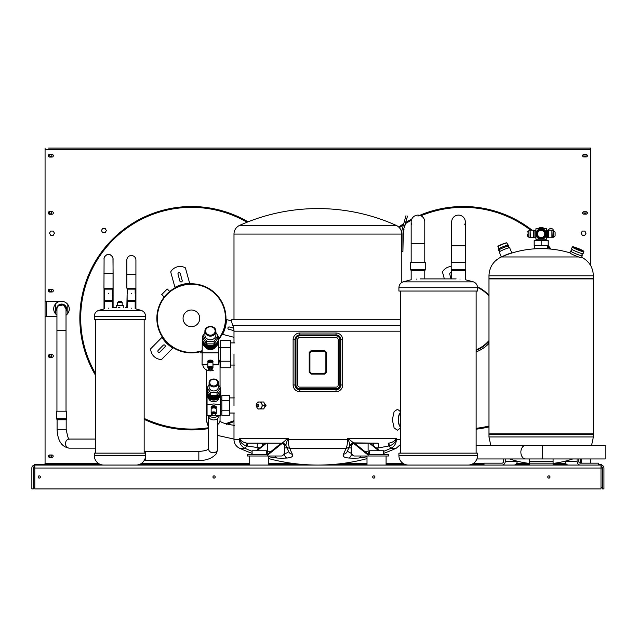 <?xml version="1.0" encoding="UTF-8"?>
<svg xmlns="http://www.w3.org/2000/svg" width="637" height="637" viewBox="0 0 637 637"><rect width="100%" height="100%" fill="white"/><g stroke="black" fill="none" stroke-linecap="round" stroke-linejoin="round"><path stroke-width="0.96" d="M373.823 478.108A1.123 1.123 0 0 1 372.709 476.986A1.123 1.123 0 0 1 373.823 475.863A1.123 1.123 0 0 1 374.946 476.986A1.123 1.123 0 0 1 373.823 478.108M214.072 478.108A1.123 1.123 0 0 1 212.957 476.986A1.123 1.123 0 0 1 214.072 475.863A1.123 1.123 0 0 1 215.195 476.986A1.123 1.123 0 0 1 214.072 478.108M548.895 478.108A1.123 1.123 0 0 1 547.772 476.986A1.123 1.123 0 0 1 548.895 475.863A1.123 1.123 0 0 1 550.018 476.986A1.123 1.123 0 0 1 548.895 478.108M39.239 478.108A1.123 1.123 0 0 1 38.124 476.986A1.123 1.123 0 0 1 39.239 475.863A1.123 1.123 0 0 1 40.362 476.986A1.123 1.123 0 0 1 39.239 478.108M33.307 467.837L34.812 466.515A1.513 1.513 0 0 0 33.299 468.028L33.331 467.725M34.812 465.066L600.994 465.066L600.994 488.905L34.812 488.905L34.812 465.066A2.962 2.962 0 0 0 31.85 468.028L31.85 488.905L33.299 488.905L33.299 468.028M600.994 465.066A2.962 2.962 0 0 1 603.956 468.028L603.956 488.905L602.506 488.905L602.506 468.028A1.513 1.513 0 0 0 600.994 466.515L602.483 467.725M600.994 487.496L602.506 487.496L602.506 467.948M34.812 487.496L33.299 487.496M498.954 250.317L498.89 250.325A5.614 0.565 -22.1 0 1 498.58 250.269A5.614 0.565 -22.1 0 1 501.128 248.693A5.614 0.565 -22.1 0 1 506.471 246.551A5.614 0.565 -22.1 0 1 508.979 246.041A5.614 0.565 -22.1 0 1 508.796 246.304M501.303 256.958L499.297 252.037A5.614 0.565 -22.1 0 1 499.535 251.734A5.614 0.565 -22.1 0 1 507.187 248.319A5.614 0.565 -22.1 0 1 509.321 247.753A5.614 0.565 -22.1 0 1 509.696 247.809L511.829 253.048A5.614 0.565 -22.1 0 0 509.329 253.598A5.614 0.565 -22.1 0 0 502.88 256.289M498.58 250.269L498.19 249.298A5.614 0.565 -22.1 0 1 500.738 247.729A5.614 0.565 -22.1 0 1 506.081 245.587A5.614 0.565 -22.1 0 1 508.589 245.07L508.979 246.041M498.747 248.772L497.903 246.702A4.897 0.494 -22.1 0 1 497.903 246.646A4.897 0.494 -22.1 0 1 504.791 243.461A4.897 0.494 -22.1 0 1 506.941 242.976A4.897 0.494 -22.1 0 1 506.98 243.016L507.824 245.086M497.903 246.646L498.038 246.336A4.658 0.47 -22.1 0 1 504.584 243.31A4.658 0.47 -22.1 0 1 506.63 242.848L506.941 242.976M505.953 255.063L509.481 253.805M581.947 255.357A6.243 0.629 -157.9 0 1 582.242 255.724A6.243 0.629 -157.9 0 1 579.455 255.15A6.243 0.629 -157.9 0 1 573.515 252.77A6.243 0.629 -157.9 0 1 570.672 251.018A6.243 0.629 -157.9 0 1 571.142 250.97M582.648 253.709L581.669 255.166A6.243 0.629 -157.9 0 1 581.692 255.182M576.533 248.127L581.39 250.413L576.533 248.127M581.071 250.827A6.004 0.605 -157.9 0 1 575.115 248.422A6.004 0.605 -157.9 0 1 572.679 246.806A6.004 0.605 -157.9 0 1 575.315 247.395A6.004 0.605 -157.9 0 1 583.755 251.304A6.004 0.605 -157.9 0 1 581.071 250.827M583.755 251.304L583.882 251.615A6.243 0.629 -157.9 0 1 583.89 251.679A6.243 0.629 -157.9 0 1 581.095 251.113A6.243 0.629 -157.9 0 1 575.155 248.733A6.243 0.629 -157.9 0 1 572.313 246.981A6.243 0.629 -157.9 0 1 572.368 246.933L572.679 246.806M583.89 251.679L583.086 253.661A6.243 0.629 -157.9 0 1 582.282 253.653A6.243 0.629 -157.9 0 1 580.291 253.088A6.243 0.629 -157.9 0 1 572.09 249.513A6.243 0.629 -157.9 0 1 571.516 248.956L572.313 246.981M582.242 255.724L581.501 257.547A6.243 0.629 -157.9 0 1 578.714 256.974A6.243 0.629 -157.9 0 1 572.767 254.593A6.243 0.629 -157.9 0 1 569.932 252.841A99.499 99.499 0 0 0 546.427 248.756L535.94 248.756A99.499 99.499 0 0 0 501.287 256.966L578.691 256.966M593.381 278.417L593.381 278.895L488.977 278.895L488.977 278.417L593.381 278.417L593.381 275.789C593.007 267.086 588.907 260.812 581.079 256.966M593.381 433.837L593.381 434.315L488.977 434.315L488.977 433.837L593.381 433.837L593.381 278.895M565.154 461.18L565.154 461.252A3.814 3.304 90 0 0 568.459 465.066M577.074 458.959L577.074 461.252A3.814 3.304 90 0 0 580.379 465.066M598.342 465.066L598.342 463.163L580.379 463.163A1.911 1.648 -90 0 1 578.73 461.252L578.73 458.959M505.284 458.959L505.284 461.252A3.814 3.304 90 0 1 501.98 465.066M517.204 461.18L517.204 461.252A3.814 3.304 90 0 1 513.9 465.066M468.713 465.042L484.024 465.042L484.024 463.163L501.98 463.163A1.911 1.648 -90 0 0 503.636 461.252L503.636 458.959M567.671 464.954L553.099 465.042L553.099 463.163L529.259 463.163L529.259 465.066L529.259 458.959M553.099 463.163L553.099 458.959M585.944 148.095L587.139 148.095L585.944 148.095M49.829 148.095L51.024 148.095L49.829 148.095M587.378 212.933A1.194 1.194 0 0 0 586.183 211.739L583.803 211.739A1.194 1.194 0 0 0 582.608 212.933A1.194 1.194 0 0 0 583.803 214.128L586.183 214.128A1.194 1.194 0 0 0 587.378 212.933M587.378 155.723A1.194 1.194 0 0 0 586.183 154.528L583.803 154.528A1.194 1.194 0 0 0 582.608 155.723A1.194 1.194 0 0 0 583.803 156.917L586.183 156.917A1.194 1.194 0 0 0 587.378 155.723M53.317 290.655A1.338 1.338 0 0 0 51.979 289.317L49.598 289.317A1.338 1.338 0 0 0 48.261 290.655A1.338 1.338 0 0 0 49.598 291.993L51.979 291.993A1.338 1.338 0 0 0 53.317 290.655M53.174 456.172A1.194 1.194 0 0 0 51.979 454.985L49.598 454.985A1.194 1.194 0 0 0 48.404 456.172A1.194 1.194 0 0 0 49.598 457.366L51.979 457.366A1.194 1.194 0 0 0 53.174 456.172M53.317 355.972A1.338 1.338 0 0 0 51.979 354.634L49.598 354.634A1.338 1.338 0 0 0 48.261 355.972A1.338 1.338 0 0 0 49.598 357.309L51.979 357.309A1.338 1.338 0 0 0 53.317 355.972M53.317 212.933A1.338 1.338 0 0 0 51.979 211.595L49.598 211.595A1.338 1.338 0 0 0 48.261 212.933A1.338 1.338 0 0 0 49.598 214.271L51.979 214.271A1.338 1.338 0 0 0 53.317 212.933M53.317 155.723A1.338 1.338 0 0 0 51.979 154.385L49.598 154.385A1.338 1.338 0 0 0 48.261 155.723A1.338 1.338 0 0 0 49.598 157.06L51.979 157.06A1.338 1.338 0 0 0 53.317 155.723M95.717 375.599A111.706 111.706 0 0 1 248.032 221.835A111.714 111.714 0 0 0 95.717 375.623M233.994 420.595A110.846 110.846 0 0 1 225.108 423.844M208.602 427.73A110.846 110.846 0 0 1 144.161 418.405M95.717 373.911A110.846 110.846 0 0 1 247.021 222.233M233.994 421.543A111.714 111.714 0 0 1 226.493 424.314A111.706 111.706 0 0 0 233.994 421.527M208.602 428.605A111.714 111.714 0 0 1 144.161 419.369M398.73 227.051A111.706 111.706 0 0 1 403.651 223.754A111.714 111.714 0 0 0 398.714 227.043M411.797 219.064A111.714 111.714 0 0 0 405.737 222.456A111.706 111.706 0 0 1 411.789 219.088M417.976 216.102A111.706 111.706 0 0 1 532.086 230.188A111.714 111.714 0 0 0 417.976 216.094M548.035 245.42A111.706 111.706 0 0 1 551.077 249.115A111.714 111.714 0 0 0 548.051 245.42M488.977 426.034A110.846 110.846 0 0 1 476.142 428.303M488.977 426.925A111.714 111.714 0 0 1 476.142 429.179A111.706 111.706 0 0 0 488.977 426.917M48.643 148.095L590.714 148.095L590.714 265.661M590.714 458.959L590.714 463.163M105.137 228.404L106.379 230.554L105.137 232.696L102.661 232.696L101.418 230.554L102.661 228.404L105.137 228.404M548.807 230.188L548.807 229.312L550.949 228.078L553.099 229.312L553.099 230.761M53.213 231.064L54.456 233.206L53.213 235.348L50.737 235.348L49.503 233.206L50.737 231.064L53.213 231.064M586.04 233.206L584.798 235.348L582.322 235.348L581.087 233.206L582.322 231.064L584.798 231.064L586.04 233.206M581.302 463.163L581.302 458.959M66.025 315.18A7.572 7.572 0 0 0 61.701 301.397L45.068 301.397L45.068 148.095M98.544 463.473L45.068 463.473L45.068 316.533L56.94 316.533M590.714 148.095L587.139 148.095M584.75 148.095L51.024 148.095M45.068 463.473L45.068 464.325L100.144 464.325M103.154 465.042L45.068 465.042L45.068 464.325M136.724 465.042L249.728 465.042L249.728 456.012M268.798 456.012L268.798 465.066L314.885 465.042M320.921 465.042L367.008 465.042L367.008 456.012M386.078 456.012L386.078 465.066L407.768 465.042M514.266 465.042L529.259 465.042M139.734 464.325L249.728 464.325M268.798 464.325L301.134 464.325M334.68 464.325L367.008 464.325M386.078 464.325L404.766 464.325M471.722 464.325L484.024 464.325M515.851 464.325L529.259 464.325M553.099 464.325L566.508 464.325M399.343 227.672A110.846 110.846 0 0 1 403.325 224.98M405.419 223.667A110.846 110.846 0 0 1 411.367 220.275M420.922 215.776A110.846 110.846 0 0 1 530.685 230.188M547.709 246.36A110.846 110.846 0 0 1 549.89 249.003M208.602 428.597A111.706 111.706 0 0 1 144.161 419.353M51.716 212.838A1.075 1.075 0 0 1 50.642 213.913A1.075 1.075 0 0 1 49.575 212.838A1.075 1.075 0 0 1 50.642 211.763A1.075 1.075 0 0 1 51.716 212.838M51.86 456.076A1.075 1.075 0 0 1 50.785 457.151A1.075 1.075 0 0 1 49.718 456.076A1.075 1.075 0 0 1 50.785 455.009A1.075 1.075 0 0 1 51.86 456.076M51.716 355.868A1.075 1.075 0 0 1 50.642 356.935A1.075 1.075 0 0 1 49.575 355.868A1.075 1.075 0 0 1 50.642 354.793A1.075 1.075 0 0 1 51.716 355.868M51.716 290.552A1.075 1.075 0 0 1 50.642 291.627A1.075 1.075 0 0 1 49.575 290.552A1.075 1.075 0 0 1 50.642 289.477A1.075 1.075 0 0 1 51.716 290.552M51.86 155.627A1.075 1.075 0 0 1 50.785 156.702A1.075 1.075 0 0 1 49.718 155.627A1.075 1.075 0 0 1 50.785 154.552A1.075 1.075 0 0 1 51.86 155.627M59.934 301.397A7.58 7.58 0 0 0 56.94 315.076M45.068 316.533L45.068 301.397M45.068 464.692A1.577 1.577 0 0 1 44.208 464.946L34.438 464.946L34.438 464.23L44.208 464.23A0.86 0.86 0 0 0 45.068 463.378M586.064 212.814A1.075 1.075 0 0 1 584.989 213.889A1.075 1.075 0 0 1 583.922 212.814A1.075 1.075 0 0 1 584.989 211.739A1.075 1.075 0 0 1 586.064 212.814M586.064 155.603A1.075 1.075 0 0 1 584.989 156.678A1.075 1.075 0 0 1 583.922 155.603A1.075 1.075 0 0 1 584.989 154.528A1.075 1.075 0 0 1 586.064 155.603M598.342 464.206L601.344 464.206L601.344 464.922L598.342 464.922M580.403 463.163L580.403 458.959M66.025 311.461A5.008 5.008 0 0 0 61.622 304.064A5.008 5.008 0 0 0 56.94 310.84M66.168 309.072A4.539 4.539 0 0 0 58.341 305.935L63.318 304.86L66.168 309.072A4.539 4.539 0 0 1 66.025 310.203L66.168 309.072M66.025 310.394A4.594 4.594 0 0 0 57.601 306.859M66.025 311.389A4.969 4.969 0 0 0 61.622 304.104A4.969 4.969 0 0 0 56.94 310.737M55.554 313.834L55.554 303.881M67.825 313.42L67.825 304.51M202.048 352.731A35.998 35.998 0 0 1 200.95 353.049L200.567 351.672M167.921 293.641L169.888 291.905M169.816 291.969L169.163 292.51M168.694 292.924L168.192 293.386M167.22 294.326L166.599 294.963M166.082 295.52L165.652 296.014M164.195 297.033L161.718 294.589L167.22 289.007L169.697 291.443M202.048 351.226A34.565 34.565 0 0 1 156.845 318.596A34.565 34.565 0 0 1 191.156 283.784A34.565 34.565 0 0 1 218.738 339.505M199.747 318.285A8.345 8.345 0 0 0 191.347 310.004A8.345 8.345 0 0 0 183.066 318.404A8.345 8.345 0 0 0 191.466 326.685A8.345 8.345 0 0 0 199.747 318.285M165.254 346.082A1.194 1.194 0 0 1 164.911 346.926L159.895 352.014A1.194 1.194 0 0 1 158.207 352.03A1.194 1.194 0 0 1 158.199 350.342L163.215 345.254A1.194 1.194 0 0 1 165.254 346.082M233.986 330.651L228.802 329.305A1.194 1.194 0 0 1 228.5 327.123A1.194 1.194 0 0 1 229.4 326.996L233.66 328.103M180.462 281.833A1.194 1.194 0 0 1 179.905 281.116L178.002 274.221A1.194 1.194 0 0 1 178.83 272.755A1.194 1.194 0 0 1 180.303 273.584L182.198 280.479A1.194 1.194 0 0 1 180.462 281.833M175.223 288.346A34.087 34.087 0 0 1 189.93 284.285M164.728 297.121L166.353 295.226M166.52 295.05L167.571 293.976M185.399 267.858A10.869 10.869 0 0 0 170.692 271.911L174.944 287.359A35.091 35.091 0 0 1 189.651 283.298L185.399 267.858M175.087 287.876L174.944 287.359M189.651 283.298L189.794 283.815M231.661 320.937L226.469 319.583A35.091 35.091 0 0 1 222.632 334.353L233.994 337.307M225.952 319.448L226.469 319.583M222.632 334.353L222.114 334.218M161.933 337.387L150.682 348.797A10.869 10.869 0 0 0 161.551 359.507L172.794 348.097A35.091 35.091 0 0 1 161.933 337.387L162.308 337.005M487.791 342.587L488.81 343.59A35.998 35.998 0 0 1 476.142 351.919M488.977 341.328A34.565 34.565 0 0 1 476.142 350.374M451.211 266.497A10.869 10.869 0 0 0 442.436 271.911L444.363 278.895M451.044 278.895L449.754 274.221A1.194 1.194 0 0 1 451.689 273.01M477.519 286.905A34.565 34.565 0 0 1 488.977 295.361M416.479 279.133C409.257 279.922 409.257 279.922 416.479 279.133M451.689 278.895L451.689 270.661L465.313 270.661L465.313 279.731L473.442 281.873L403.038 281.873L411.168 279.731L411.168 270.661A0.478 0.478 0 0 0 411.008 270.311L424.951 270.311A0.478 0.478 0 0 0 424.791 270.661L411.168 270.661M398.905 287.717L398.905 291.053L477.575 291.053L477.575 287.717L398.905 287.717C399.057 284.898 400.426 282.947 403.038 281.873M460.002 279.133C467.224 279.922 467.224 279.922 460.002 279.133M468.036 465.066A9.539 9.539 0 0 0 477.575 455.535L398.905 455.535A9.539 9.539 0 0 0 408.444 465.066M398.905 455.535L398.905 453.146L477.575 453.146L477.575 455.535M425.269 269.594L410.69 269.594L410.69 262.444L425.269 262.444L425.269 269.594A0.956 0.956 0 0 1 424.951 270.311M410.69 269.594A0.956 0.956 0 0 0 411.008 270.311M424.791 278.895L424.791 270.661M465.79 269.594L465.79 262.444L451.211 262.444L451.211 269.594L465.79 269.594L465.472 270.311L451.529 270.311L451.211 269.594M131.381 308.189C136.565 308.929 136.565 308.929 131.381 308.189C126.198 307.623 126.198 307.623 131.381 308.189M125.521 307.735L127.599 307.79L127.44 301.293L135.323 301.293L135.641 300.584L127.121 300.584L127.121 293.434M119.939 307.735C126.564 307.735 126.564 307.735 119.939 307.735C112.741 307.735 112.741 307.735 119.939 307.735M108.497 308.189C113.681 307.623 113.681 307.623 108.497 308.189C103.313 308.929 103.313 308.929 108.497 308.189M94.292 319.655L145.586 319.655L145.586 316.318L94.292 316.318L94.292 319.655M119.804 307.735L119.015 307.735M118.745 307.735L118.203 307.735M116.659 307.735L112.518 307.775M135.402 308.77L141.462 310.474L98.416 310.474L104.715 308.738L104.556 301.293L112.438 301.293L112.757 300.584L104.237 300.584L104.237 293.434M145.586 455.535L94.292 455.535L94.292 453.146L145.586 453.146L145.586 455.535A9.539 9.539 0 0 1 136.055 465.066L136.055 465.066M94.292 455.535A9.539 9.539 0 0 0 103.823 465.066L103.823 465.066M131.381 293.434C125.887 293.434 125.887 293.434 131.381 293.434C136.875 293.434 136.875 293.434 131.381 293.434M108.497 293.434C103.003 293.434 103.003 293.434 108.497 293.434C113.991 293.434 113.991 293.434 108.497 293.434M116.603 307.735L116.842 305.354L123.275 305.593L116.603 305.593M123.275 307.735L123.275 305.593M117.678 305.354L117.678 302.495L118.394 301.54L121.484 301.54L122.2 302.495L117.678 302.495M122.2 305.354L122.2 302.495M213.729 401.796A5.247 4.483 0 0 0 218.881 398.165A5.247 4.483 0 0 1 213.729 401.796A5.247 4.483 0 0 1 208.586 398.165A5.247 4.483 0 0 0 213.729 401.796M209.087 382.964L209.087 386.993A4.65 3.973 0 0 0 213.729 390.967A4.65 3.973 0 0 0 218.38 386.993L218.38 382.964A4.65 3.973 180 0 1 213.729 386.938A4.65 3.973 180 0 1 209.087 382.964C208.848 377.685 218.61 377.685 218.38 382.964M213.084 396.716L213.084 400.052A7.031 6.012 0 0 0 213.491 400.076L213.491 396.74A7.031 6.012 0 0 1 213.084 396.716L212.615 396.668L212.615 400.004L213.084 400.012M206.707 393.897A7.031 6.012 0 0 0 206.699 394.072A7.031 6.012 0 0 0 206.707 394.239L206.953 391.014L206.73 394.645A7.031 6.012 0 0 0 206.786 394.996L207.065 391.771L206.874 395.394A7.031 6.012 0 0 0 206.977 395.728L207.28 392.503L207.121 396.118A7.031 6.012 0 0 0 207.272 396.445L207.606 393.204L207.471 396.811A7.031 6.012 0 0 0 207.67 397.114L208.036 393.873L207.925 397.456A7.031 6.012 0 0 0 208.164 397.743L208.164 394.399L208.554 394.494L208.466 398.053A7.031 6.012 0 0 0 208.745 398.308L208.745 394.972L209.159 395.051L209.095 398.587A7.031 6.012 0 0 0 209.406 398.81L209.406 395.473L209.836 395.537L209.796 399.049A7.031 6.012 0 0 0 210.138 399.232L210.138 395.895L210.584 395.951L210.552 399.431A7.031 6.012 0 0 0 210.927 399.582L210.927 396.238L211.38 396.286L211.365 399.733A7.031 6.012 0 0 0 211.755 399.837L211.755 396.501L212.225 396.533L212.217 399.94A7.031 6.012 0 0 0 212.615 400.004M206.874 389.406A7.031 6.012 0 0 1 206.977 389.064L207.28 388.785M220.283 387.734L220.283 390.545L217.01 395.402L210.457 395.402L207.184 390.545L207.184 387.734L210.457 392.583L217.01 392.583L220.283 387.734L218.38 384.597M213.968 396.74L213.968 400.076A7.031 6.012 0 0 0 214.374 400.052L214.374 396.716L214.852 396.668L214.374 396.716A7.031 6.012 0 0 1 213.968 396.74L213.491 396.74M214.852 396.668A7.031 6.012 0 0 0 215.25 396.596L215.712 396.501L215.25 396.596L215.25 399.94A7.031 6.012 0 0 1 214.852 400.004L214.852 396.668M215.712 396.501A7.031 6.012 0 0 0 216.094 396.389L216.54 396.238L216.094 396.389L216.094 399.733A7.031 6.012 0 0 1 215.712 399.837L215.712 396.501M216.54 396.238A7.031 6.012 0 0 0 216.906 396.095L217.328 395.895L216.906 399.431A7.031 6.012 0 0 1 216.54 399.582L216.54 396.238M217.328 395.895A7.031 6.012 0 0 0 217.671 395.712L217.671 399.049A7.031 6.012 0 0 1 217.328 399.232L217.328 395.895M218.053 395.473A7.031 6.012 0 0 0 218.372 395.251L218.372 398.587A7.031 6.012 0 0 1 218.053 398.81L218.053 395.473M218.714 394.972A7.031 6.012 0 0 0 218.993 394.717L218.993 398.053A7.031 6.012 0 0 1 218.714 398.308L218.714 394.972M219.303 394.399A7.031 6.012 0 0 0 219.542 394.12L219.542 397.456A7.031 6.012 0 0 1 219.303 397.743L219.303 394.399M219.797 393.777A7.031 6.012 0 0 0 219.988 393.475L219.988 396.811A7.031 6.012 0 0 1 219.797 397.114L219.797 393.777M220.195 393.101A7.031 6.012 0 0 0 220.346 392.782L220.346 396.118A7.031 6.012 0 0 1 220.195 396.445L220.195 393.101M220.49 392.392A7.031 6.012 0 0 0 220.593 392.058L220.593 395.394A7.031 6.012 0 0 1 220.49 395.728L220.49 392.392M220.681 391.651A7.031 6.012 0 0 0 220.728 391.309L220.728 394.645A7.031 6.012 0 0 1 220.681 394.996L220.681 391.651M220.728 394.239L220.76 390.903A7.031 6.012 0 0 0 220.768 390.728A7.031 6.012 0 0 0 220.76 390.553L220.728 390.147L220.76 390.553M220.728 390.545L220.728 390.147A7.031 6.012 0 0 0 220.681 389.804L220.593 389.406L220.681 389.804M220.593 389.772L220.593 389.406A7.031 6.012 0 0 0 220.49 389.064L220.346 388.681L220.49 389.064M220.346 389.008L220.346 388.681A7.031 6.012 0 0 0 220.283 388.546M212.217 396.596A7.031 6.012 0 0 0 212.615 396.668M207.121 389.008L207.121 388.681A7.031 6.012 0 0 1 207.184 388.546M213.491 400.076L213.968 400.076M211.755 399.837L212.217 399.845M210.927 399.582L211.365 399.582M210.138 399.232L210.552 399.24M216.906 399.24L217.328 399.232M216.094 399.582L216.54 399.582M215.25 399.845L215.712 399.837M214.374 400.012L214.852 400.004M217.01 395.402L217.01 392.583M210.457 395.402L210.457 392.583M209.087 384.597L207.184 387.734M209.175 415.794A6.434 5.502 0 0 0 218.284 415.794M221.835 399.272L220.41 399.272L220.41 404.662L213.729 403.946L207.057 404.662L207.057 415.794L220.41 415.794L220.41 395.72M219.072 415.794A5.367 4.586 180 0 1 213.729 419.95A5.367 4.586 180 0 1 208.395 415.794M211.58 413.931L211.635 413.978A2.572 1.338 0 0 1 211.58 413.931A2.572 1.338 0 0 1 211.158 413.198A2.572 1.338 0 0 1 213.729 411.868A2.572 1.338 0 0 1 216.309 413.198A2.572 1.338 0 0 1 215.887 413.931A2.572 1.338 0 0 1 215.832 413.978L215.887 413.931M211.158 413.198L211.158 409.28A2.572 1.338 0 0 1 211.834 408.381A2.572 1.338 0 0 1 213.729 407.943A2.572 1.338 0 0 1 215.632 408.381A2.572 1.338 0 0 1 216.309 409.28L216.309 413.198M212.073 415.013A2.094 1.091 0 0 1 211.978 414.942A2.094 1.091 0 0 1 211.635 414.345L211.635 413.652A2.094 1.091 0 0 1 213.729 412.569A2.094 1.091 0 0 1 215.832 413.652L215.832 414.345A2.094 1.091 0 0 1 215.489 414.942A2.094 1.091 0 0 1 215.394 415.013M211.635 414.345A2.094 1.091 0 0 1 213.729 413.262A2.094 1.091 0 0 1 215.832 414.345M213.729 413.572A1.887 0.979 0 0 1 215.386 414.082A1.887 0.979 0 0 1 215.306 415.085A1.887 0.979 0 0 1 213.729 415.531A1.887 0.979 0 0 1 212.153 415.085A1.887 0.979 0 0 1 212.073 414.082A1.887 0.979 0 0 1 213.729 413.572M213.729 415.428A1.696 0.876 0 0 1 212.041 414.552A1.696 0.876 0 0 1 213.729 413.676A1.696 0.876 0 0 1 215.425 414.552A1.696 0.876 0 0 1 213.729 415.428M211.556 408.564L211.556 408.564A2.596 1.346 0 0 1 211.134 407.823A2.596 1.346 0 0 1 213.729 406.478A2.596 1.346 0 0 1 216.333 407.823A2.596 1.346 0 0 1 215.911 408.564A2.596 1.346 0 0 1 215.903 408.564L215.911 408.564M216.333 407.823L216.333 407.131A2.596 1.346 180 0 0 213.729 405.785A2.596 1.346 180 0 0 211.134 407.131L211.134 407.823M211.635 408.508L211.635 408.301A2.094 1.091 0 0 1 213.729 407.21A2.094 1.091 0 0 1 215.832 408.301L215.832 408.508M212.025 408.277A2.094 1.091 0 0 1 212.185 408.182A2.094 1.091 0 0 1 213.729 407.823A2.094 1.091 0 0 1 215.282 408.182A2.094 1.091 0 0 1 215.441 408.277M207.057 404.662L207.057 395.72M221.835 410.204L221.835 415.308L229.463 415.308L229.463 410.204L221.835 410.204L221.835 395.633L229.463 395.633L229.463 400.362L221.835 400.362M229.463 400.362L229.463 410.204M210.393 349.641A5.956 5.247 -0 0 0 215.648 346.878A5.956 5.247 -0 0 1 210.393 349.641A5.956 5.247 -0 0 1 205.146 346.878A5.956 5.247 -0 0 0 210.393 349.641M204.915 331.304L204.915 334.982A5.486 4.833 -0 0 0 210.393 339.816A5.486 4.833 -0 0 0 215.879 334.982L215.879 331.304A5.486 4.833 180 0 1 210.393 336.137A5.486 4.833 180 0 1 204.915 331.304A5.486 4.833 180 0 1 210.393 326.478A5.486 4.833 180 0 1 215.879 331.304C216.174 324.95 204.62 324.95 204.915 331.304M209.613 345.501L209.613 348.543A8.106 7.142 -0 0 0 210.154 348.574L210.154 345.525A8.106 7.142 -0 0 1 209.613 345.501L209.143 345.445L209.143 348.495L209.613 348.495M202.295 341.201A8.106 7.142 -0 0 0 202.287 341.44A8.106 7.142 -0 0 0 202.295 341.679L202.542 338.78L202.327 342.093A8.106 7.142 -0 0 0 202.391 342.571L202.67 339.672L202.478 342.985A8.106 7.142 -0 0 0 202.614 343.447L202.924 340.54L202.765 343.845A8.106 7.142 -0 0 0 202.964 344.283L203.299 341.376L203.163 344.665A8.106 7.142 -0 0 0 203.426 345.087L203.792 342.173L203.681 345.437A8.106 7.142 -0 0 0 203.999 345.827L203.999 342.778L204.389 342.897L204.302 346.146A8.106 7.142 -0 0 0 204.676 346.496L204.676 343.447L205.082 343.558L205.026 346.783A8.106 7.142 -0 0 0 205.44 347.085L205.44 344.044L205.87 344.131L205.823 347.332A8.106 7.142 -0 0 0 206.284 347.587L206.284 344.545L206.73 344.625L206.699 347.794A8.106 7.142 -0 0 0 207.192 347.993L207.192 344.951L207.646 345.007L207.638 348.152A8.106 7.142 -0 0 0 208.148 348.296L208.148 345.254L208.618 345.294L208.61 348.399A8.106 7.142 -0 0 0 209.143 348.495M202.295 338.629A8.106 7.142 -0 0 1 202.287 338.39A8.106 7.142 -0 0 1 202.295 338.151L202.048 364.714L207.821 364.714M202.327 337.737A8.106 7.142 -0 0 1 202.391 337.26L202.478 337.236M202.478 336.846A8.106 7.142 -0 0 1 202.614 336.384L202.765 336.352M202.765 335.986A8.106 7.142 -0 0 1 202.964 335.54L203.163 335.301M217.83 335.659L217.83 338.231L214.112 343.9L206.683 343.9L202.964 338.231L202.964 335.659L206.683 341.328L214.112 341.328L217.83 335.659L215.879 332.45M210.632 345.525L210.632 348.574A8.106 7.142 -0 0 0 211.173 348.543L211.173 345.501L211.643 345.445L211.173 345.501A8.106 7.142 -0 0 1 210.632 345.525L210.154 345.525M211.643 345.445A8.106 7.142 -0 0 0 212.177 345.358L212.639 345.254L212.177 345.358L212.177 348.399A8.106 7.142 -0 0 1 211.643 348.495L211.643 345.445M212.639 345.254A8.106 7.142 -0 0 0 213.156 345.103L213.602 344.951L213.156 345.103L213.156 348.152A8.106 7.142 -0 0 1 212.639 348.296L212.639 345.254M213.602 344.951A8.106 7.142 -0 0 0 214.088 344.744L214.51 344.545L214.088 347.794A8.106 7.142 -0 0 1 213.602 347.993L213.602 344.951M214.51 344.545A8.106 7.142 -0 0 0 214.964 344.291L214.964 347.332A8.106 7.142 -0 0 1 214.51 347.587L214.51 344.545M215.354 344.044A8.106 7.142 -0 0 0 215.768 343.741L215.768 346.783A8.106 7.142 -0 0 1 215.354 347.085L215.354 344.044M216.118 343.447A8.106 7.142 -0 0 0 216.484 343.104L216.484 346.146A8.106 7.142 -0 0 1 216.118 346.496L216.118 343.447M216.787 342.778A8.106 7.142 -0 0 0 217.106 342.395L217.106 345.437A8.106 7.142 -0 0 1 216.787 345.827L216.787 342.778M217.36 342.037A8.106 7.142 -0 0 0 217.623 341.623L217.623 344.665A8.106 7.142 -0 0 1 217.36 345.087L217.36 342.037M217.83 341.241A8.106 7.142 -0 0 0 218.029 340.795L218.029 343.845A8.106 7.142 -0 0 1 217.83 344.283L217.83 341.241M218.173 340.397A8.106 7.142 -0 0 0 218.308 339.935L218.308 342.985A8.106 7.142 -0 0 1 218.173 343.447L218.173 340.397M218.395 339.521A8.106 7.142 -0 0 0 218.467 339.051L218.467 342.093A8.106 7.142 -0 0 1 218.395 342.571L218.395 339.521M218.467 341.679L218.499 338.629A8.106 7.142 -0 0 0 218.499 338.39A8.106 7.142 -0 0 0 218.499 338.151L218.467 337.737L218.499 338.151M220.649 347.786L218.738 347.786L218.738 352.874L218.467 337.737A8.106 7.142 -0 0 0 218.395 337.26L218.308 336.846L218.395 337.26M218.308 337.236L218.308 336.846A8.106 7.142 -0 0 0 218.173 336.384L218.029 335.986L218.173 336.384M218.029 336.352L218.029 335.986A8.106 7.142 -0 0 0 217.83 335.54M217.623 335.301L217.623 335.166A8.106 7.142 -0 0 0 217.36 334.743M208.61 345.358A8.106 7.142 -0 0 0 209.143 345.445M207.638 345.103A8.106 7.142 -0 0 0 208.148 345.254M206.699 344.744A8.106 7.142 -0 0 0 207.192 344.951M205.823 344.291A8.106 7.142 -0 0 0 206.284 344.545M205.026 343.741A8.106 7.142 -0 0 0 205.44 344.044M203.163 341.623A8.106 7.142 -0 0 0 203.426 342.037M202.765 340.795A8.106 7.142 -0 0 0 202.964 341.241M202.478 339.935A8.106 7.142 -0 0 0 202.614 340.397M202.327 339.051A8.106 7.142 -0 0 0 202.391 339.521M203.426 334.743A8.106 7.142 -0 0 0 203.163 335.166M218.499 341.679A8.106 7.142 -0 0 0 218.499 341.44A8.106 7.142 -0 0 0 218.499 341.201M210.154 348.574L210.632 348.574M208.148 348.296L208.61 348.304M207.192 347.993L207.638 348.001M206.284 347.587L206.699 347.595M214.088 347.595L214.51 347.587M213.156 348.001L213.602 347.993M212.177 348.304L212.639 348.296M211.173 348.495L211.643 348.495M214.112 343.9L214.112 341.328M206.683 343.9L206.683 341.328M204.915 332.45L202.964 335.659M206.707 364.714A8.106 7.142 -0 0 0 207.821 365.128M212.973 364.714L218.738 364.714L218.738 352.874L202.048 352.874M213.236 370.368A7.628 6.72 180 0 1 202.797 364.714M208.546 362.692A2.094 0.995 0 0 1 208.713 362.572A2.094 0.995 0 0 1 210.393 362.174A2.094 0.995 0 0 1 212.081 362.572A2.094 0.995 0 0 1 212.24 362.692M208.299 362.835L208.299 362.533A2.094 0.995 0 0 1 210.393 361.545A2.094 0.995 0 0 1 212.495 362.533L212.495 362.835M208.299 362.772A2.596 1.226 0 0 1 208.124 362.644A2.596 1.226 0 0 1 207.797 362.047A2.596 1.226 0 0 1 210.393 360.813A2.596 1.226 0 0 1 212.997 362.047A2.596 1.226 0 0 1 212.67 362.644A2.596 1.226 0 0 1 212.495 362.772M212.997 362.047L212.997 361.33A2.596 1.226 180 0 0 210.393 360.104A2.596 1.226 180 0 0 207.797 361.33L207.797 362.047M210.393 369.779A1.696 0.804 0 0 1 208.705 368.974A1.696 0.804 0 0 1 210.393 368.178A1.696 0.804 0 0 1 212.089 368.974A1.696 0.804 0 0 1 210.393 369.779M210.393 368.082A1.887 0.892 0 0 1 212.041 369.404A1.887 0.892 0 0 1 210.393 369.866A1.887 0.892 0 0 1 208.745 369.404A1.887 0.892 0 0 1 210.393 368.082M208.665 369.325A2.094 0.995 0 0 1 208.562 369.245A2.094 0.995 0 0 1 208.299 368.767A2.094 0.995 0 0 1 210.393 367.772A2.094 0.995 0 0 1 212.495 368.767A2.094 0.995 0 0 1 212.232 369.245A2.094 0.995 0 0 1 212.129 369.325M208.299 368.767L208.299 368.051A2.094 0.995 0 0 1 210.393 367.063A2.094 0.995 0 0 1 212.495 368.051L212.495 368.767M208.14 368.178L208.299 368.305A2.572 1.218 0 0 1 208.14 368.178A2.572 1.218 0 0 1 207.821 367.589A2.572 1.218 0 0 1 210.393 366.371A2.572 1.218 0 0 1 212.973 367.589A2.572 1.218 0 0 1 212.647 368.178A2.572 1.218 0 0 1 212.495 368.29L212.647 368.178M207.821 367.589L207.821 363.544A2.572 1.218 0 0 1 208.331 362.819A2.572 1.218 0 0 1 210.393 362.326A2.572 1.218 0 0 1 212.463 362.819A2.572 1.218 0 0 1 212.973 363.544L212.973 367.589M220.649 361.227L220.649 367.74L230.658 367.74L230.658 361.227L220.649 361.227L220.649 340.23L230.658 340.23L230.658 347.468L220.649 347.468M230.658 347.468L230.658 361.227M541.155 228.261L541.155 228.261A5.725 5.725 -90 0 0 538.87 228.731A5.725 5.725 -90 0 1 541.155 228.261L541.155 228.261A5.725 5.725 -90 0 1 543.441 228.731M543.743 228.086L543.743 228.086A6.434 6.434 -90 0 1 544.046 228.229L544.253 228.579M542.191 227.624L542.198 227.624A6.434 6.434 -90 0 1 542.525 227.688L542.987 227.807A6.434 6.434 -90 0 1 543.305 227.911L543.528 228.229M541.147 227.783L541.394 227.544A6.434 6.434 -90 0 1 541.729 227.568L541.96 227.831M540.917 227.544L540.909 227.544A6.434 6.434 -90 0 0 540.582 227.568L540.59 227.568A6.434 6.434 -90 0 1 540.917 227.544L541.394 227.544M540.104 227.624A6.434 6.434 -90 0 0 539.786 227.688L539.786 227.688A6.434 6.434 -90 0 1 540.112 227.624L540.351 227.831M539.324 227.807A6.434 6.434 -90 0 0 539.006 227.911L539.013 227.911A6.434 6.434 -90 0 1 539.324 227.807L539.555 227.982M527.253 233.978L527.253 235.865L527.253 233.978M527.253 232.099L528.774 230.761L528.774 237.195L533.639 237.768L533.639 230.188L533.639 237.768M528.774 230.761L530.111 230.761L530.111 237.195M530.111 230.761L530.446 237.768M533.973 230.761L534.929 230.761L534.929 230.188L534.929 237.768L535.932 237.768L535.916 228.731L541.187 228.731A5.247 5.247 90 0 0 535.94 233.978L535.94 228.731M534.929 230.761L534.929 237.768M547.709 245.42L547.709 248.279L534.65 248.279L534.65 245.42M541.195 230.355A3.623 3.623 90 0 0 537.564 233.978A3.623 3.623 90 0 0 541.195 237.601A3.623 3.623 90 0 0 544.818 233.978A3.623 3.623 90 0 0 541.195 230.355M541.203 238.318A4.34 4.34 90 0 0 545.543 233.978A4.34 4.34 90 0 0 541.203 229.638L541.195 229.638A4.34 4.34 90 0 0 536.856 233.978A4.34 4.34 90 0 0 541.195 238.318L541.195 238.318A4.34 4.34 90 0 1 536.864 233.978A4.34 4.34 90 0 1 541.203 229.638M541.203 230.116A3.862 3.862 90 0 0 537.341 233.978A3.862 3.862 90 0 0 541.203 237.84A3.862 3.862 90 0 0 545.057 233.978A3.862 3.862 90 0 0 541.195 230.116A3.862 3.862 90 0 1 545.065 233.978A3.862 3.862 90 0 1 541.203 237.84M541.195 239.225A5.247 5.247 90 0 0 546.435 233.978A5.247 5.247 90 0 0 541.195 228.731L541.195 228.731A5.247 5.247 90 0 0 535.948 233.978A5.247 5.247 90 0 0 541.195 239.225L535.916 239.225L535.916 237.768M551.913 237.768L551.913 230.188L548.72 230.188L548.72 237.768L551.913 237.768L552.239 237.195L551.913 230.188M553.577 230.761L555.098 232.099L555.106 233.978L555.098 235.865L553.577 237.195L553.577 230.761L552.239 230.761M544.802 233.978C544.356 231.796 544.356 231.796 544.802 233.978C544.356 231.796 544.356 231.796 544.802 233.978C544.356 236.16 544.356 236.16 544.802 233.978C544.356 236.16 544.356 236.16 544.802 233.978M546.435 237.768L547.422 237.768L547.43 233.978L547.422 230.188L546.435 230.188M547.43 237.195L548.377 237.195L548.72 230.188M534.18 245.42L534.164 240.651L548.194 240.651L548.194 245.42L534.18 245.42L534.18 240.651M546.435 234.217L546.435 239.225L541.187 239.225A5.247 5.247 90 0 1 535.94 233.978L535.94 239.225M546.435 233.739L546.435 228.731L541.195 228.731M541.179 237.601A3.623 3.623 90 0 0 544.794 233.978A3.623 3.623 90 0 0 541.179 230.355M541.187 245.42L541.187 240.651M465.313 262.444L465.313 245.763L451.689 245.763L451.689 221.923A6.808 6.808 0 0 1 458.505 215.107A6.808 6.808 0 0 1 465.313 221.923L465.313 221.923A6.808 6.808 0 0 1 464.755 224.622M451.689 221.923L451.689 221.923A6.808 6.808 0 0 1 458.505 215.107A6.808 6.808 0 0 1 465.313 221.923L465.313 245.763M605.15 445.335L605.15 458.959L542.541 458.959L542.541 445.335L605.15 445.335M113.052 259.243A4.539 4.539 -90 0 0 108.537 254.569A4.539 4.539 -90 0 0 103.974 259.108A4.539 4.539 -90 0 1 108.513 254.569L108.513 254.569A4.539 4.539 -90 0 1 113.052 259.641M56.629 418.82L56.629 411.191L66.638 411.191L66.638 418.82L56.629 418.82L57.091 419.775L66.176 419.775L66.638 418.82M66.025 330.667L56.94 330.667L56.94 309.216A4.539 4.539 0 0 1 61.478 304.677A4.539 4.539 0 0 1 66.025 309.216L66.025 411.191M384.366 454.579L383.697 454.038L384.366 454.579M252.109 454.038L251.44 454.579L252.109 454.038M282.51 443.137L268.296 454.579L247.347 454.579L247.347 456.012L281.172 456.012A4.77 3.368 90 0 0 284.548 451.243L284.548 444.029M256.17 450.765L265.653 443.137L262.874 443.137L281.315 443.137L267.15 454.579M267.691 443.137L267.691 451.243A3.336 2.357 -90 0 1 266.417 454.205M257.03 450.765L266.481 443.137M282.478 442.89L287.16 438.965L288.258 438.367L287.685 439.562C286.268 442.803 285.742 444.913 286.109 445.884L286.18 446.099A4.77 4.77 90 0 0 281.769 443.137L281.315 443.137M351.258 444.029L351.258 451.243A4.77 3.368 -90 0 0 354.634 456.012L388.466 456.012L388.466 454.579L367.509 454.579L353.296 443.137M368.656 454.579L354.49 443.137L372.94 443.137L370.153 443.137L379.636 450.765M369.078 454.579A4.77 3.368 90 0 1 368.114 451.243L364.531 451.243M368.114 443.137L368.114 451.243A3.336 2.357 90 0 0 369.396 454.205M369.325 443.137L378.776 450.765M266.417 454.579L266.417 450.765L252.109 450.765L252.109 454.579M369.396 454.579L369.396 450.765L383.697 450.765L383.697 454.579M340.787 339.68A4.77 4.77 0 0 0 336.017 334.911L299.788 334.911A4.77 4.77 0 0 0 295.019 339.68L295.019 384.971A4.77 4.77 0 0 0 299.788 389.74L336.017 389.74A4.77 4.77 0 0 0 340.787 384.971L340.787 339.68A4.77 4.77 0 0 0 336.017 334.911L299.788 334.911A4.77 4.77 0 0 0 295.019 339.68L295.019 384.971A4.77 4.77 0 0 0 299.788 389.74L336.017 389.74A4.77 4.77 0 0 0 340.787 384.971L340.787 339.68L342.698 339.68L342.698 384.971A6.673 6.673 0 0 1 336.017 391.644L299.788 391.644A6.673 6.673 0 0 1 293.116 384.971L293.116 339.68A6.673 6.673 0 0 1 299.788 333.008L336.017 333.008A6.673 6.673 0 0 1 342.698 339.68M339.832 339.68A3.814 3.814 0 0 0 336.017 335.866L299.788 335.866A3.814 3.814 0 0 0 295.974 339.68L295.974 384.971A3.814 3.814 0 0 0 299.788 388.785L336.017 388.785A3.814 3.814 0 0 0 339.832 384.971L339.832 339.68M326.59 372.239L324.615 374.078L311.198 374.078L309.216 372.239L309.216 352.412L311.198 350.573L324.615 350.573L326.59 352.412L326.59 372.239M336.017 387.121A2.142 2.142 0 0 0 338.167 384.971L338.167 339.68A2.142 2.142 0 0 0 336.017 337.538L299.788 337.538A2.142 2.142 0 0 0 297.638 339.68L297.638 384.971A2.142 2.142 0 0 0 299.788 387.121L336.017 387.121M325.881 352.794L324.337 351.218L311.469 351.218L309.924 352.794L309.924 371.865L311.469 373.441L324.337 373.441L325.881 371.865L325.881 352.794M403.683 229.177L407.513 216.094L403.683 229.177A22.406 22.327 -90 0 0 402.918 234.981L402.918 251.48L401.493 251.48L401.493 234.981A23.84 23.744 90 0 1 402.305 228.81L405.976 215.72L405.18 218.037L406.557 218.403M404.009 229.177L403.245 234.981L402.918 251.48M401.812 251.48L401.812 282.462M401.644 232.306A9.539 9.539 0 0 0 396.19 225.387L239.616 225.387A9.539 9.539 0 0 0 233.994 234.074L233.994 319.758M400.339 319.758L231.613 319.758A14.301 14.301 0 0 0 232.8 325.467A14.301 14.301 0 0 1 233.994 331.184L233.994 342.913M233.994 353.981L233.994 405.474M233.994 413.039L233.994 439.562A9.539 9.539 0 0 0 239.616 448.257A190.702 190.702 0 0 0 252.109 453.361M400.339 411.669A11.92 11.92 0 0 0 397.408 409.368L394.12 411.574L392.344 419.775L394.12 427.976L397.408 430.182A11.92 11.92 0 0 0 400.339 427.881M264.124 408.086L266.003 405.474L264.124 402.855M399.837 426.264A6.959 2.381 -90 0 1 398.316 419.775A6.959 2.381 -90 0 1 399.837 413.286M252.109 451.33A190.105 187.222 -90 0 1 244.855 448.257L239.616 448.257M259.721 447.907L246.559 445.884A4.77 0.756 114.2 0 1 244.855 448.257C241.399 446.473 239.576 443.575 239.408 439.562L233.994 439.562M286.18 446.099L288.752 451.84A4.77 4.443 -26.8 0 0 292.367 454.181C293.418 456.395 291.603 457.677 286.937 458.035A183.806 129.972 90 0 1 276.991 458.035L268.941 456.817M287 458.027L288.346 457.907M288.625 457.868L289.166 457.78M292.63 455.63L292.383 454.213M367.008 456.785L358.822 458.035A183.806 129.972 -90 0 1 348.869 458.035C344.211 457.677 342.395 456.395 343.439 454.181A4.77 4.443 -153.2 0 0 347.054 451.84L349.705 445.884A4.77 4.292 -158.5 0 1 346.066 448.257C347.014 446.473 347.507 443.575 347.547 439.562L288.258 439.562C288.298 443.559 288.792 446.457 289.739 448.257A190.105 33.013 90 0 0 292.367 454.181M244.067 447.835L244.783 448.225M286.196 446.131L281.976 443.113A4.77 4.746 -8 0 1 286.109 445.884A4.77 4.292 -21.5 0 0 289.739 448.257L346.066 448.257A190.105 33.013 -90 0 1 343.439 454.181L343.208 455.75M360.701 456.012A4.77 3.368 86.9 0 1 358.822 458.035L358.918 458.027M383.697 453.361A190.702 190.702 0 0 0 396.19 448.257L390.951 448.257A190.105 187.222 90 0 1 383.697 451.33M348.646 438.965A4.77 1.648 136.8 0 0 348.12 439.562L347.547 439.562L347.547 438.367L348.646 438.965L353.83 443.113A4.77 4.746 -172 0 0 349.705 445.884C350.063 444.913 349.538 442.803 348.12 439.562L347.547 438.367L396.405 438.367L395.935 438.965L396.405 438.367L396.405 439.562C396.238 443.559 394.422 446.457 390.951 448.257A4.77 0.756 65.8 0 1 389.247 445.884L378.657 447.907A4.77 0.828 90 0 0 377.829 443.137L353.328 442.89M406.39 220.139L406.239 220.657M405.92 221.772L404.845 226.047M400.339 426.933A7.533 2.58 -90 0 1 398.563 419.775A7.533 2.58 -90 0 1 400.339 412.617M257.643 402.576L257.897 401.995L263.734 401.995L265.279 405.474L263.734 408.954L257.897 408.954L257.643 408.365M260.979 401.995L262.516 405.474L265.279 405.474M262.516 405.474L260.979 408.954M259.442 401.995A3.48 2.667 90 0 1 261.751 403.731A3.48 2.667 90 0 1 262.11 405.474A3.48 2.667 90 0 1 261.751 407.21A3.48 2.667 90 0 1 259.442 408.954C258.089 409.448 257.014 408.285 256.217 405.474C256.52 403.205 257.595 402.051 259.442 401.995M393.029 441.767L391.182 442.651M390.688 442.803L388.944 443.113C392.32 442.508 394.645 441.123 395.935 438.965A4.77 3.066 26.8 0 0 396.142 439.562C395.083 442.803 392.79 444.913 389.247 445.884L388.944 443.113L388.315 443.137L388.291 446.099M370.153 443.137L377.829 443.137M352.962 442.627L352.428 442.182M286.666 439.275L285.695 440.048M283.959 441.648L282.971 442.532M245.492 442.898L246.861 443.113L246.559 445.884C243.023 444.913 240.722 442.803 239.663 439.562A4.77 3.066 153.2 0 0 239.87 438.965L239.408 438.367L239.87 438.965C241.16 441.123 243.493 442.508 246.861 443.113L265.653 443.137M244.568 442.627L243.724 442.277M285.997 453.194L284.341 453.44A4.77 3.368 86.9 0 0 286.937 458.035M275.104 456.012A4.77 3.368 93.1 0 0 276.991 458.035M281.769 443.137L247.49 443.137L247.514 446.099M239.408 438.367L239.408 439.562L239.408 438.367L288.258 438.367L288.258 439.562L287.685 439.562A4.77 1.648 43.2 0 0 287.16 438.965M258.901 448.559A185.351 182.54 90 0 1 257.149 447.907A4.77 0.828 90 0 1 257.977 443.137L262.874 443.137A4.77 0.828 90 0 0 262.118 445.972M284.166 453.448A179.212 126.723 -90 0 0 284.341 453.44C287.128 453.178 288.529 452.286 288.529 450.765M347.34 451.275L351.473 453.44A4.77 3.368 93.1 0 1 348.869 458.035M396.405 438.367L396.142 439.562L400.339 439.562M349.625 446.099A4.77 4.77 90 0 1 354.037 443.137L349.609 446.131M126.843 274.364L126.843 288.187L135.92 288.187L135.92 274.364L126.843 274.364L126.843 260.063A4.539 4.539 0 0 1 131.381 255.517A4.539 4.539 0 0 1 135.92 260.063A4.539 4.539 0 0 0 131.381 255.517A4.539 4.539 0 0 1 135.92 260.063A4.539 4.539 0 0 0 131.381 255.517M144.201 460.487A18.847 18.847 0 0 0 145.682 460.551L198.84 460.551C205.783 460.543 211.205 458.68 215.123 454.977C215.991 454.77 216.843 452.732 217.679 448.854L217.679 418.469M144.161 451.346A9.762 9.762 0 0 0 145.682 451.466L145.682 460.551M411.725 224.622A6.808 6.808 0 0 1 417.976 215.107A6.808 6.808 0 0 1 424.791 221.923A6.808 6.808 0 0 0 417.976 215.107A6.808 6.808 0 0 1 424.791 221.923A6.808 6.808 0 0 0 417.976 215.107M213.236 364.961A6.808 5.645 -0 0 0 215.226 364.714M218.738 362.644A6.808 5.645 -0 0 0 219.972 360.184M218.738 361.784A6.251 5.184 -0 0 0 219.407 360.184M600.994 468.028L34.812 468.028M602.506 468.896L600.994 468.896M34.812 468.896L33.299 468.896M488.977 278.417L488.977 275.789L593.381 275.789M490.769 445.335L488.977 436.942L593.381 436.942L593.381 434.315M577.074 461.252L565.154 461.252M517.204 461.252L505.284 461.252M529.259 461.252L553.099 461.252M45.068 149.671L590.714 149.671M565.775 463.473L553.099 463.473M529.259 463.473L516.591 463.473M484.024 463.473L473.323 463.473M403.157 463.473L386.078 463.473M367.008 463.473L342.531 463.473M293.275 463.473L268.798 463.473M249.728 463.473L141.334 463.473M46.636 301.397L46.636 316.533M218.738 338.717A34.087 34.087 0 0 0 191.156 284.261A34.087 34.087 0 0 0 157.315 318.596A34.087 34.087 0 0 0 202.048 350.724M476.142 349.864A34.087 34.087 0 0 0 488.977 340.604M488.977 296.086A34.087 34.087 0 0 0 477.567 287.454M135.163 308.738L135.163 301.651L127.599 301.651M112.279 307.79L112.279 301.651L104.715 301.651M209.796 382.59A3.933 3.36 0 0 0 213.729 385.95A3.933 3.36 0 0 0 217.663 382.59A3.933 3.36 0 0 0 213.729 379.23A3.933 3.36 0 0 0 209.796 382.59M205.632 330.969A4.77 4.196 -0 0 0 210.393 335.166A4.77 4.196 -0 0 0 215.163 330.969A4.77 4.196 -0 0 0 210.393 326.765A4.77 4.196 -0 0 0 205.632 330.969M476.142 445.335L525.684 445.335A6.808 4.817 90 0 0 520.867 452.151A6.808 4.817 90 0 0 525.684 458.959L542.541 458.959M66.176 419.775L66.176 429.306L57.091 429.306C57.593 440.693 61.67 446.975 69.322 448.153L95.717 448.153M95.717 439.068L69.322 439.068A4.539 3.83 90 0 0 65.5 443.615A4.539 3.83 90 0 0 69.322 448.153M103.958 273.408L113.099 273.408L112.964 258.096C111.794 255.445 110.32 254.267 108.537 254.569C106.737 254.267 105.256 255.445 104.086 258.096L103.958 288.187L113.036 288.187L112.661 288.657L104.333 288.657L104.715 289.126L112.279 289.126L112.661 288.657M267.691 454.579L267.691 456.012M271.274 451.243L267.691 451.243M368.114 454.579L368.114 456.012M299.788 333.008L299.788 334.911M295.019 339.68L293.116 339.68M295.019 384.971L293.116 384.971M336.017 333.008L336.017 334.911M299.788 389.74L299.788 391.644M336.017 389.74L336.017 391.644M342.698 384.971L340.787 384.971M400.339 325.467L232.8 325.467M400.339 331.184L233.994 331.184M401.517 234.074L233.994 234.074M257.069 405.474A1.099 0.836 90 0 1 258.749 405.474A1.099 0.836 90 0 1 257.069 405.474M286.929 447.907L284.548 447.907M284.341 453.44L284.341 452.891M351.473 452.891L351.473 453.44A179.212 126.723 90 0 0 351.648 453.448M376.905 448.559A185.351 182.54 -90 0 0 378.657 447.907L376.093 447.907M351.258 447.907L348.877 447.907M373.696 445.972A4.77 0.828 90 0 0 372.94 443.137M145.682 451.466L198.84 451.466L198.84 460.551M208.602 416.694L208.602 448.854A4.539 3.933 -0 0 0 213.14 452.788A4.539 3.933 -0 0 0 217.679 448.854M135.163 293.434L135.163 289.126L127.599 289.126L127.217 288.657L135.546 288.657L135.92 288.187L135.92 308.881M411.168 221.923L411.168 243.374L424.791 243.374L424.791 262.444M217.679 424.545A6.808 5.645 -0 0 0 220.052 420.261L220.052 415.794M208.602 427.722L206.428 420.261A6.808 5.645 -0 0 0 208.602 424.393M498.89 250.325L499.599 250.882L499.48 251.782M508.748 246.344L508.676 247.196L509.393 247.753M571.477 251.026L572.09 249.513M570.672 251.018L569.932 252.841M488.977 275.789C489.351 267.086 493.46 260.812 501.287 256.966M488.977 433.837L488.977 278.895M488.977 436.942L488.977 434.315M509.568 458.959A99.499 99.499 0 0 0 529.259 463.394M546.427 248.279L546.427 248.756M535.94 248.279L535.94 248.756M553.099 463.394A99.499 99.499 0 0 0 572.79 458.959M591.59 445.335L593.381 436.942M456.132 278.895L420.348 278.895M473.442 281.873C476.054 282.947 477.432 284.898 477.575 287.717M476.142 453.146L476.142 291.053M400.339 453.146L400.339 291.053M141.462 310.474C144.066 311.557 145.443 313.5 145.586 316.318M98.416 310.474C95.813 311.557 94.435 313.5 94.292 316.318M95.717 453.146L95.717 319.655M144.161 453.146L144.161 319.655M127.44 301.293L127.121 300.584M135.641 293.434L135.641 300.584M104.556 301.293L104.237 300.584M112.757 293.434L112.757 300.584M206.699 390.728L206.699 394.072M220.768 390.728L220.768 394.072M221.835 411.669L220.41 411.669M202.287 338.39L202.287 341.44M218.499 338.39L218.499 341.44M220.649 360.184L218.738 360.184M212.081 362.572L212.67 362.644M527.253 235.865L528.774 237.195M533.973 237.195L534.929 237.195M534.929 230.188L535.932 230.188M530.446 230.188L533.639 230.188M545.949 240.651L545.949 239.225M553.577 237.195L552.239 237.195M548.377 237.195L548.72 237.768M548.377 230.761L547.43 230.761M536.41 240.651L536.41 239.225M525.684 445.335L542.541 445.335M476.938 458.959L525.684 458.959M451.689 245.763L451.689 262.444M113.036 288.187L113.052 259.219M112.279 293.434L112.279 289.126M104.014 308.873L104.014 288.418M113.099 307.751L113.099 273.408M66.176 429.306C67.641 436.942 68.724 440.199 69.401 439.084M57.091 429.306L57.091 419.775M104.715 293.434L104.715 289.126M103.958 288.187L104.333 288.657M56.94 330.667L56.94 411.191M229.463 397.902L234.336 397.902M229.463 413.039L234.336 413.039M230.658 342.913L234.663 342.913M230.658 365.057L234.663 365.057M396.19 225.387A190.702 190.702 0 0 0 239.616 225.387M268.798 458.632A190.702 190.702 0 0 0 367.008 458.632M400.339 444.658L396.19 448.257M198.84 451.466C209.868 450.478 207.097 448.95 208.649 448.559M127.217 288.657L126.843 307.759M135.92 274.364L135.92 260.063M127.599 293.434L127.599 289.126M135.546 288.657L135.163 289.126M234.695 425.452C224.479 423.868 219.598 422.132 220.052 420.253M220.052 387.304L220.052 360.184M206.428 420.261L206.428 369.874M233.994 439.068L217.679 435.469M424.791 243.374L424.791 221.923L424.791 243.374M411.168 243.374L411.168 262.444"/></g></svg>
